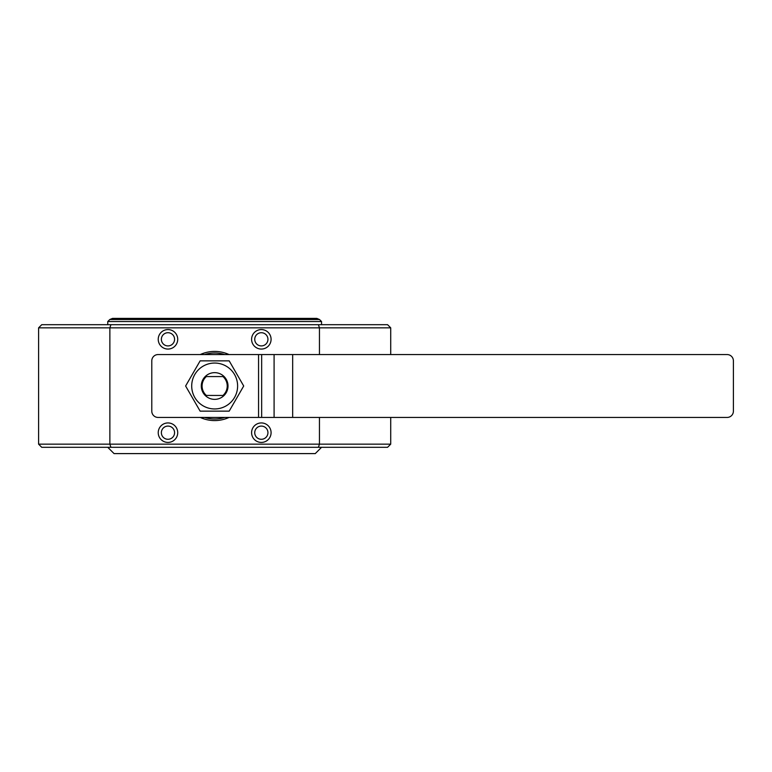 <?xml version="1.0" encoding="UTF-8"?>
<svg xmlns="http://www.w3.org/2000/svg" width="772" height="772" viewBox="0 0 772 772"><rect width="100%" height="100%" fill="white"/><g stroke="black" fill="none" stroke-linecap="round" stroke-linejoin="round"><path stroke-width="1.16" d="M258.562 417.44L158.067 417.44A6.292 6.292 0 0 1 151.785 411.148L151.785 360.852A6.292 6.292 0 0 1 158.067 354.56L727.108 354.56A6.292 6.292 0 0 1 733.4 360.852L733.4 411.148A6.292 6.292 0 0 1 727.108 417.44L258.562 417.44L258.562 354.56M191.707 386A22.948 22.948 0 0 0 226.128 405.879A22.948 22.948 0 0 0 226.128 366.121A22.948 22.948 0 0 0 191.707 386A22.948 22.948 0 0 0 214.655 408.948A22.948 22.948 0 0 0 237.612 386A22.948 22.948 0 0 0 214.655 363.052A22.948 22.948 0 0 0 191.707 386M243.701 386L229.178 360.852L200.141 360.852L185.618 386L200.141 411.148L229.178 411.148L243.701 386M224.72 417.44A33.013 33.013 0 0 1 204.59 417.44M204.59 354.56A33.013 33.013 0 0 1 224.72 354.56M214.655 399.365A13.365 13.365 0 0 1 203.084 379.322A13.365 13.365 0 0 1 226.225 379.322A13.365 13.365 0 0 1 214.655 399.365M390.719 444.161L387.573 447.306L41.746 447.306L38.6 444.161L390.719 444.161L390.719 417.44M390.719 354.56L390.719 327.839L109.865 327.839L109.865 444.161L110.907 447.306M38.6 327.839L41.746 324.694L110.907 324.694L109.865 327.839L38.6 327.839L38.6 444.161M318.402 447.306L319.454 444.161L319.454 417.44M319.454 354.56L319.454 327.839L318.402 324.694L387.573 324.694L390.719 327.839M224.121 395.428L222.973 395.428A12.574 12.574 0 0 0 222.973 376.572L206.336 376.572A12.574 12.574 0 0 0 206.336 395.428L224.092 395.467M321.548 324.694L321.548 321.548L107.762 321.548L107.762 324.694M161.367 339.313A6.601 6.601 0 0 0 167.978 345.914A6.601 6.601 0 0 0 174.578 339.313A6.601 6.601 0 0 0 167.978 332.713A6.601 6.601 0 0 0 161.367 339.313M321.548 447.306L315.265 453.598L114.053 453.598L107.762 447.306M110.907 324.694L318.402 324.694M224.092 376.533L222.973 376.572L224.121 376.572M200.247 354.56A34.586 34.586 0 0 1 229.062 354.56M229.062 417.44A34.586 34.586 0 0 1 200.247 417.44M254.741 339.313A6.601 6.601 0 0 0 261.341 345.914A6.601 6.601 0 0 0 267.942 339.313A6.601 6.601 0 0 0 261.341 332.713A6.601 6.601 0 0 0 254.741 339.313M254.741 432.687A6.601 6.601 0 0 0 261.341 439.287A6.601 6.601 0 0 0 267.942 432.687A6.601 6.601 0 0 0 261.341 426.086A6.601 6.601 0 0 0 254.741 432.687M251.595 339.313A9.746 9.746 0 0 1 266.215 330.879A9.746 9.746 0 0 1 266.215 347.757A9.746 9.746 0 0 1 251.595 339.313M251.595 432.687A9.746 9.746 0 0 1 266.215 424.243A9.746 9.746 0 0 1 266.215 441.121A9.746 9.746 0 0 1 251.595 432.687M158.231 432.687A9.746 9.746 0 0 1 172.851 424.243A9.746 9.746 0 0 1 172.851 441.121A9.746 9.746 0 0 1 158.231 432.687M158.231 339.313A9.746 9.746 0 0 1 172.851 330.879A9.746 9.746 0 0 1 172.851 347.757A9.746 9.746 0 0 1 158.231 339.313M109.798 319.521L112.48 318.402L316.838 318.402L319.521 319.521L109.798 319.521L107.762 321.548M161.367 432.687A6.601 6.601 0 0 0 167.978 439.287A6.601 6.601 0 0 0 174.578 432.687A6.601 6.601 0 0 0 167.978 426.086A6.601 6.601 0 0 0 161.367 432.687M292.665 354.56L292.665 417.44M261.66 354.56L261.66 417.44M274.089 354.56L274.089 417.44M319.521 319.521L321.548 321.548"/></g></svg>
